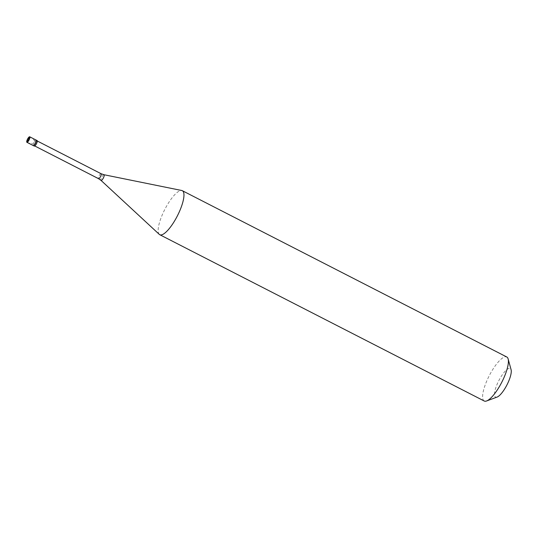 <?xml version="1.0" encoding="UTF-8"?>
<svg xmlns="http://www.w3.org/2000/svg" width="538" height="538" viewBox="0 0 538 538"><rect width="100%" height="100%" fill="white"/><g stroke="black" fill="none" stroke-linecap="round" stroke-linejoin="round"><path stroke-width="0.4" stroke-dasharray="2.69 2.02" d="M33.363 145.603A3.093 0.881 -62.9 0 1 33.867 142.678A3.093 0.881 -62.9 0 1 36.033 140.075A3.093 0.881 -62.9 0 0 33.981 142.449A3.093 0.881 -62.9 0 0 33.248 145.502M34.425 145.805A2.784 0.794 -62.9 0 1 34.883 143.169A2.784 0.794 -62.9 0 1 36.826 140.822A2.784 0.794 117.1 0 1 36.961 140.848A2.784 0.794 117.1 0 1 36.503 143.485A2.784 0.794 117.1 0 1 34.56 145.832A2.784 0.794 -62.9 0 1 34.425 145.805L34.768 145.98M159.315 234.393A24.735 7.068 -62.9 0 1 164.298 210.432A24.735 7.068 -62.9 0 1 181.151 190.472A24.735 7.068 117.1 0 1 181.804 190.513M484.22 401.005A24.735 7.068 -62.9 0 1 488.302 377.609A24.735 7.068 -62.9 0 1 505.585 356.761A24.735 7.068 117.1 0 1 506.783 356.99M497.099 397.064A16.073 4.593 117.1 0 1 496.325 397.239A16.073 4.593 -62.9 0 1 497.643 383.076A16.073 4.593 -62.9 0 1 509.439 368.328A16.073 4.593 117.1 0 1 511.1 369.747M36.954 140.546A3.093 0.881 -62.9 0 0 34.909 142.926A3.093 0.881 -62.9 0 0 34.17 145.973M29.57 136.76L32.367 138.387L35.4 141.575M27.048 142.321L29.173 143.222L32.704 143.397M100.949 173.687A2.784 0.794 -62.9 0 0 99.106 175.825A2.784 0.794 -62.9 0 0 98.441 178.576M103.847 174.709A3.201 0.915 -62.9 0 0 101.669 177.298A3.201 0.915 -62.9 0 0 101.023 180.398M36.961 140.848L37.304 141.023"/><path stroke-width="0.81" d="M27.048 142.321L29.57 136.76A3.093 0.881 117.1 0 1 29.718 136.793A3.093 0.881 117.1 0 1 29.213 139.719A3.093 0.881 117.1 0 1 27.048 142.321A3.093 0.881 -62.9 0 1 26.9 142.294L33.363 145.603A3.093 0.881 -62.9 0 0 33.511 145.637A3.093 0.881 117.1 0 0 35.669 143.027A3.093 0.881 117.1 0 0 36.18 140.102A3.093 0.881 117.1 0 1 35.669 143.027A3.093 0.881 117.1 0 1 33.511 145.637A3.093 0.881 -62.9 0 1 33.363 145.603L34.284 146.08A3.093 0.881 -62.9 0 0 34.432 146.107A3.093 0.881 117.1 0 0 36.591 143.498A3.093 0.881 117.1 0 0 37.102 140.573A3.093 0.881 117.1 0 0 36.954 140.546M29.718 136.793L36.18 140.102A3.093 0.881 117.1 0 0 36.033 140.075A3.093 0.881 117.1 0 1 36.18 140.102L37.102 140.573M29.57 136.76A3.093 0.881 -62.9 0 0 27.411 139.369A3.093 0.881 -62.9 0 0 26.9 142.294M103.847 174.709A3.201 0.915 117.1 0 1 103.935 174.715L181.804 190.513A24.735 7.068 117.1 0 1 182.342 190.701A24.735 7.068 117.1 0 1 178.26 214.097A24.735 7.068 117.1 0 1 160.976 234.951A24.735 7.068 -62.9 0 1 159.779 234.716L484.22 401.005A24.735 7.068 -62.9 0 0 485.41 401.24A24.735 7.068 117.1 0 0 486.608 400.965A24.735 7.068 117.1 0 0 501.786 382.222A24.735 7.068 117.1 0 0 508.141 358.947A24.735 7.068 117.1 0 0 506.783 356.99L182.342 190.701M508.141 358.947L511.1 369.747A16.073 4.593 117.1 0 1 506.971 384.878A16.073 4.593 117.1 0 1 497.099 397.064L486.608 400.965M98.441 178.576A2.784 0.794 -62.9 0 0 98.541 178.67L101.023 180.398L159.315 234.393A24.735 7.068 -62.9 0 0 159.779 234.716M100.949 173.687A2.784 0.794 117.1 0 1 101.083 173.713A2.784 0.794 117.1 0 1 100.619 176.35A2.784 0.794 117.1 0 1 98.676 178.69A2.784 0.794 -62.9 0 1 98.541 178.67L34.768 145.98M37.304 141.023L101.083 173.713L103.935 174.715A3.201 0.915 117.1 0 1 103.531 177.654A3.201 0.915 117.1 0 1 101.238 180.472A3.201 0.915 -62.9 0 1 101.023 180.398"/></g></svg>
